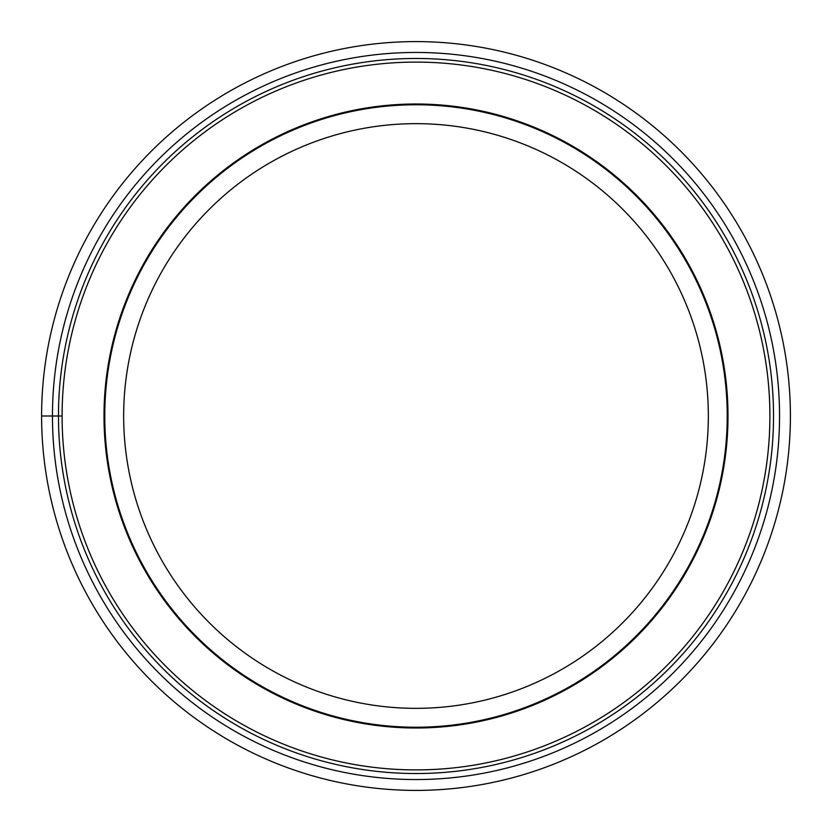 <?xml version="1.0" encoding="UTF-8"?>
<svg xmlns="http://www.w3.org/2000/svg" width="832" height="832" viewBox="0 0 832 832"><rect width="100%" height="100%" fill="white"/><g stroke="black" fill="none" stroke-linecap="round" stroke-linejoin="round"><path stroke-width="1.25" d="M41.6 416A374.4 374.4 0 0 0 416 790.4A374.4 374.4 0 0 0 790.4 416A374.4 374.4 0 0 0 416 41.6A374.4 374.4 0 0 0 41.6 416L62.098 416M416 62.098A353.902 353.902 0 0 0 62.098 416A353.902 353.902 0 0 0 416 769.902A353.902 353.902 0 0 0 769.902 416A353.902 353.902 0 0 0 416 62.098M416 728A312 312 0 0 0 728 416A312 312 0 0 0 416 104A312 312 0 0 0 104 416A312 312 0 0 0 416 728M416 727.23A311.23 311.23 0 0 0 727.23 416A311.23 311.23 0 0 0 416 104.77A311.23 311.23 0 0 0 104.77 416A311.23 311.23 0 0 0 416 727.23M416 123.656A292.344 292.344 0 0 0 123.656 416A292.344 292.344 0 0 0 416 708.344A292.344 292.344 0 0 0 708.344 416A292.344 292.344 0 0 0 416 123.656M52.447 416A363.553 363.553 0 0 0 416 779.553A363.553 363.553 0 0 0 779.553 416A363.553 363.553 0 0 0 416 52.447A363.553 363.553 0 0 0 52.447 416M773.531 416A357.531 357.531 0 0 1 416 773.531A357.531 357.531 0 0 1 58.469 416A357.531 357.531 0 0 1 416 58.469A357.531 357.531 0 0 1 773.531 416"/></g></svg>
